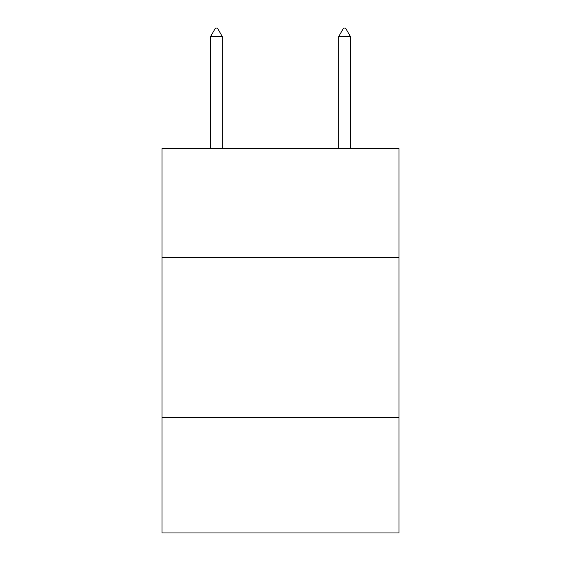 <?xml version="1.0" encoding="UTF-8"?>
<svg xmlns="http://www.w3.org/2000/svg" width="561" height="561" viewBox="0 0 561 561"><rect width="100%" height="100%" fill="white"/><g stroke="black" fill="none" stroke-linecap="round" stroke-linejoin="round"><path stroke-width="0.84" d="M399.004 257.506L399.004 148.609L161.996 148.609L161.996 257.506L399.004 257.506L399.004 532.95L161.996 532.95L161.996 257.506M399.004 417.643L161.996 417.643M222.205 36.381L217.402 28.05L215.48 28.05L210.677 36.381L222.205 36.381L222.205 148.609M210.677 36.381L210.677 148.609M343.598 28.05L345.52 28.05L350.323 36.381L338.795 36.381L343.598 28.05M350.323 148.609L350.323 36.381M338.795 148.609L338.795 36.381"/></g></svg>
